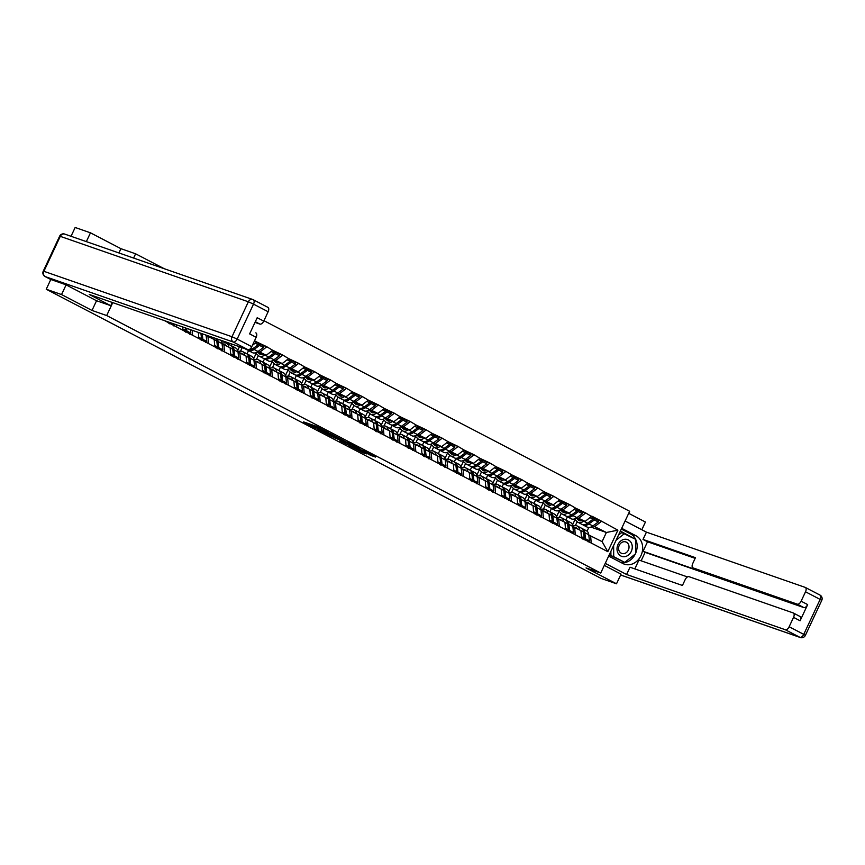 <?xml version="1.0" encoding="UTF-8"?>
<svg xmlns="http://www.w3.org/2000/svg" width="865" height="865" viewBox="0 0 865 865"><rect width="100%" height="100%" fill="white"/><g stroke="black" fill="none" stroke-linecap="round" stroke-linejoin="round"><path stroke-width="1.3" d="M328.743 432.77L316.168 426.25L303.604 421.904L315.974 428.326L312.687 426.348L314.395 426.856L328.743 432.77M370.058 455.055L375.421 457.066L363.051 450.568L348.8 445.464L362.857 452.719L366.728 453.898L351.958 446.848L360.662 449.8L370.058 455.055L370.371 454.385M66.086 284.877L61.545 294.565L92.004 310.438L106.687 315.552L600.732 573.03L586.048 567.916L616.507 583.788L601.197 578.469L46.234 289.234L50.797 279.503M61.545 294.565L46.234 289.234M344.011 440.761L330.171 433.549L317.596 429.202L331.652 436.468L344.054 440.674M347.46 442.437L359.818 448.935L347.254 444.588L339.967 440.858L345.405 442.696L341.513 440.62L333.057 437.279L347.46 442.437M263.944 320.688L629.655 511.28L600.732 573.03M164.22 268.712L135.61 253.802L133.61 258.062M106.687 315.552L112.742 302.631M596.418 519.411L601.445 521.163L591.736 516.102L585.173 521.422L576.004 518.243M601.445 521.163L617.88 530.18L607.814 551.675L164.501 320.634M254.515 340.81L256.743 341.978L252.396 345.351M261.598 344.919L266.625 346.66L256.743 341.978M266.625 346.66L272.691 350.282L266.301 355.245L257.132 352.055M277.546 353.223L282.574 354.974L272.691 350.282M282.574 354.974L288.629 358.597L282.239 363.549L273.081 360.359M293.484 361.538L298.512 363.278L288.629 358.597M298.512 363.278L304.577 366.901L298.187 371.864L289.018 368.674M309.432 369.842L314.46 371.593L304.577 366.901M314.46 371.593L320.515 375.215L314.136 380.168L304.967 376.978M325.37 378.146L330.398 379.897L320.515 375.215M330.398 379.897L336.463 383.519L330.073 388.482L320.904 385.293M341.318 386.46L346.346 388.212L336.463 383.519M346.346 388.212L352.401 391.834L346.022 396.786L336.853 393.597M357.256 394.764L362.294 396.516L352.401 391.834M362.294 396.516L368.349 400.138L361.959 405.101L352.801 401.911M373.204 403.079L378.232 404.831L368.349 400.138M378.232 404.831L384.298 408.453L377.908 413.405L368.739 410.215M389.142 411.383L394.18 413.135L384.298 408.453M394.18 413.135L400.236 416.757L393.845 421.72L384.687 418.53M405.09 419.698L410.118 421.45L400.236 416.757M410.118 421.45L416.184 425.061L409.794 430.024L400.625 426.834M421.039 428.002L426.067 429.754L416.184 425.061M426.067 429.754L432.122 433.376L425.731 438.339L416.573 435.149M436.976 436.317L442.004 438.068L432.122 433.376M442.004 438.068L448.07 441.68L441.68 446.643L432.511 443.453M452.925 444.621L457.953 446.372L448.07 441.68M457.953 446.372L464.008 449.995L457.617 454.958L448.459 451.768M468.862 452.936L473.89 454.687L464.008 449.995M473.89 454.687L479.956 458.299L473.566 463.262L464.397 460.072M484.811 461.24L489.839 462.991L479.956 458.299M489.839 462.991L495.894 466.613L489.514 471.576L480.345 468.387M500.749 469.554L505.776 471.306L495.894 466.613M505.776 471.306L511.842 474.917L505.452 479.88L496.283 476.691M516.697 477.858L521.725 479.61L511.842 474.917M521.725 479.61L527.791 483.232L521.4 488.195L512.231 485.006M532.635 486.173L537.673 487.925L527.791 483.232M537.673 487.925L543.728 491.536L537.338 496.499L528.18 493.31M548.583 494.477L553.611 496.229L543.728 491.536M553.611 496.229L559.677 499.851L553.286 504.803L544.117 501.624M564.531 502.792L569.559 504.544L559.677 499.851M569.559 504.544L575.614 508.155L569.224 513.118L560.066 509.928M580.469 511.096L585.497 512.848L575.614 508.155M585.497 512.848L591.563 516.47M572.835 526.688L580.891 530.569L581.496 537.954M585.173 521.422L577.063 517.529M565.861 520.125L567.418 516.794M559.396 517.367L561.255 513.399M574.652 527.315L575.257 534.711M585.324 513.215L578.934 518.178M556.887 518.373L564.942 522.255L565.548 529.65M569.224 513.118L561.126 509.215M549.913 511.81L551.47 508.479M543.458 509.053L545.307 505.084M558.714 519.011L559.32 526.396M569.386 504.911L562.996 509.863M540.949 510.069L549.005 513.951L549.61 521.336M553.286 504.803L545.177 500.911M533.975 503.506L535.532 500.175M527.509 500.749L529.369 496.78M542.766 510.696L543.371 518.092M553.438 496.596L547.048 501.559M525.001 501.754L533.056 505.636L533.662 513.032M537.338 496.499L529.239 492.596M518.027 495.191L519.584 491.861M511.561 492.434L513.421 488.466M526.828 502.392L527.434 509.777M537.5 488.293L531.11 493.245M509.063 493.45L517.119 497.332L517.724 504.717M521.4 488.195L513.291 484.292M502.089 486.887L503.646 483.557M495.623 484.13L497.483 480.161M510.88 494.077L511.485 501.473M521.552 479.978L515.162 484.941M493.115 485.135L501.17 489.017L501.776 496.413M505.452 479.88L497.353 475.977M486.141 478.572L487.698 475.253M479.675 475.815L481.535 471.847M494.942 485.773L495.537 493.158M505.603 471.674L499.224 476.637M477.166 476.831L485.233 480.713L485.827 488.098M489.514 471.576L481.405 467.673M470.203 470.268L471.76 466.938M463.737 467.511L465.597 463.543M478.994 477.458L479.599 484.854M489.666 463.359L483.276 468.322M461.229 468.516L469.284 472.398L469.89 479.794M473.566 463.262L465.467 459.358M454.255 461.953L455.812 458.634M447.789 459.196L449.649 455.228M463.056 469.154L463.651 476.539M473.717 455.055L467.327 460.018M445.28 460.212L453.346 464.094L453.941 471.479M457.617 454.958L449.519 451.054M438.317 453.649L439.874 450.319M431.851 450.892L433.711 446.924M447.108 460.84L447.713 468.235M457.78 446.74L451.389 451.703M429.343 451.898L437.398 455.779L438.004 463.175M441.68 446.643L433.57 442.739M422.369 445.334L423.926 442.015M415.903 442.577L417.763 438.609M431.159 452.536L431.765 459.921M441.831 438.436L435.441 443.399M413.394 443.594L421.45 447.475L422.055 454.86M425.731 438.339L417.633 434.435M406.42 437.03L407.988 433.7M399.965 434.273L401.814 430.305M415.222 444.221L415.827 451.617M425.894 430.121L419.503 435.084M397.457 435.279L405.512 439.161L406.118 446.556M409.794 430.024L401.684 426.121M390.483 428.716L392.04 425.396M384.017 425.958L385.877 421.99M399.273 435.917L399.879 443.302M409.945 421.817L403.555 426.78M381.508 426.975L389.564 430.857L390.169 438.241M393.845 421.72L385.747 417.817M374.534 420.412L376.091 417.081M368.068 417.654L369.928 413.686M383.336 427.602L383.941 434.998M394.007 413.513L387.617 418.465M365.571 418.66L373.626 422.542L374.231 429.937M377.908 413.405L369.798 409.502M358.597 412.097L360.154 408.777M352.131 409.34L353.99 405.371M367.387 419.298L367.993 426.683M378.059 405.198L371.669 410.161M349.622 410.356L357.678 414.238L358.283 421.623M361.959 405.101L353.861 401.198M342.648 403.793L344.205 400.463M336.182 401.036L338.042 397.067M351.45 410.983L352.044 418.379M362.111 396.894L355.731 401.847M333.685 402.041L341.74 405.923L342.345 413.319M346.022 396.786L337.912 392.894M326.711 395.478L328.268 392.159M320.245 392.721L322.104 388.753M335.501 402.679L336.107 410.064M346.173 388.58L339.783 393.543M317.736 393.737L325.791 397.619L326.397 405.015M330.073 388.482L321.975 384.579M310.762 387.174L312.319 383.844M304.296 384.417L306.156 380.449M319.563 394.364L320.158 401.76M330.225 380.276L323.834 385.228M301.788 385.422L309.854 389.304L310.449 396.7M314.136 380.168L306.026 376.275M294.824 378.859L296.381 375.54M288.359 376.102L290.218 372.134M303.615 386.06L304.221 393.456M314.287 371.961L307.897 376.924M285.85 377.118L293.905 381L294.511 388.396M298.187 371.864L290.089 367.96M278.876 370.555L280.433 367.225M272.41 367.798L274.27 363.83M287.667 377.746L288.272 385.141M298.339 363.657L291.948 368.609M269.902 368.804L277.957 372.685L278.562 380.081M282.239 363.549L274.14 359.656M262.928 362.24L264.495 358.921M256.473 359.483L258.321 355.515M271.729 369.442L272.334 376.837M282.401 355.342L276.011 360.305M253.964 360.5L262.019 364.381L262.625 371.777M266.301 355.245L258.192 351.341M246.99 353.936L248.547 350.606M240.524 351.179L242.178 347.654M255.781 361.127L256.386 368.522M266.452 347.038L260.062 351.99M238.016 352.185L246.071 356.066L246.676 363.462M231.042 345.622L231.788 344.043M224.576 342.864L225.116 341.729M239.843 352.823L240.448 360.218M222.078 343.881L230.133 347.762L230.739 355.158M223.894 344.519L224.5 351.904M206.13 335.566L214.185 339.458L214.79 346.843M207.957 336.204L208.562 343.6M198.345 332.409L198.853 338.539M192.203 330.279L192.614 335.285M182.634 326.948L182.904 330.225M176.492 324.808L176.665 326.981M118.927 252.948L120.927 248.688L90.468 232.815L86.349 241.616M90.468 232.815L75.158 227.484L71.038 236.286M616.507 583.788L621.048 574.101M641.819 529.737L645.431 522.038L628.704 513.323M120.927 248.688L135.61 253.802M588.773 534.992L602.094 541.62L606.376 532.483L593.012 525.833M590.871 527.077L606.376 532.483L617.88 530.18M587.065 531.175L588.784 527.499M575.344 525.671L577.193 521.703M590.6 535.63L591.206 543.015M602.094 541.62L607.814 551.675M601.272 521.53L594.882 526.482M258.181 343.729L259.143 344.054M274.129 352.033L275.081 352.369M290.067 360.348L291.029 360.673M306.015 368.652L306.967 368.987M321.953 376.967L322.915 377.291M337.901 385.271L338.864 385.606M353.839 393.586L354.801 393.91M369.788 401.89L370.75 402.225M385.736 410.194L386.687 410.529M401.674 418.509L402.636 418.844M417.622 426.813L418.574 427.148M433.56 435.127L434.522 435.463M449.508 443.431L450.46 443.767M465.446 451.746L466.408 452.081M481.394 460.05L482.356 460.385M497.332 468.365L498.294 468.7M513.28 476.669L514.243 477.004M529.218 484.984L530.18 485.319M545.166 493.288L546.129 493.623M561.115 501.603L562.066 501.938M577.052 509.907L578.015 510.242M593.001 518.221L593.952 518.557M92.004 310.438L96.545 300.728M311.995 424.802L313.13 425.396M335.198 436.263L336.409 436.684M331.998 434.554L319.823 430.208L334.463 436.22L332.063 434.414M352.001 444.815L351.017 444.469M350.39 444.459L341.945 440.62L350.39 444.459M168.383 323.121L169.356 322.321M174.86 324.234L173.649 325.867M169.464 322.364L169.626 323.769M171.703 323.142L174.925 324.818M169.713 323.813L170.881 322.85M184.332 331.436L185.607 330.387L182.796 328.927M185.315 327.878L185.607 330.387M190.462 329.673L190.862 333.133L189.597 334.171M185.391 330.56L185.575 332.074M185.661 332.128L186.937 331.079L190.862 333.133M186.613 328.332L186.937 331.079M200.269 339.74L201.545 338.691L198.745 337.231M200.918 333.306L201.545 338.691M206.075 335.101A11.213 6.023 117.5 0 1 206.097 335.296L206.811 341.437L205.535 342.486M201.34 338.864L201.513 340.388M201.599 340.432L202.875 339.383L206.811 341.437M202.226 333.76L202.875 339.383M208.389 336.431A9.158 4.92 117.5 0 1 209.341 336.593A9.158 4.92 117.5 0 1 209.698 336.745A9.158 4.92 117.5 0 1 210.703 337.642M216.218 348.044L217.493 347.006L214.682 345.546M216.131 338.593A11.213 6.023 117.5 0 1 216.78 340.853L217.493 347.006M212.531 337.35A11.213 6.023 117.5 0 1 212.833 338.745M220.391 340.086A11.213 6.023 117.5 0 1 222.046 343.6L222.759 349.752L221.483 350.79M217.277 347.179L217.461 348.692M217.547 348.746L218.823 347.698L222.759 349.752M217.299 339.004A11.213 6.023 117.5 0 1 218.11 341.545L218.823 347.698M618.053 553.189A8.888 7.471 109.2 0 0 628.509 554.984A8.888 7.471 109.2 0 0 631.212 542.744A8.888 7.471 109.2 0 0 620.767 540.96A8.888 7.471 109.2 0 0 618.053 553.189M619.308 551.254A6.087 5.114 109.2 0 0 621.805 553.427A6.087 5.114 109.2 0 0 627.752 551.102A6.087 5.114 109.2 0 0 628.314 544.107A6.087 5.114 109.2 0 0 625.806 541.933A6.087 5.114 109.2 0 0 619.859 544.269A6.087 5.114 109.2 0 0 619.308 551.254M618.464 535.165L621.73 532.57L635.559 539.295L635.667 553.719L624.746 562.391L610.917 555.665L610.885 551.362M624.746 562.391L613.707 556.638L613.631 545.501M610.917 555.665L613.707 556.638M616.085 540.247L624.53 533.543M112.277 302.469L110.774 305.68L89.214 294.435L247.931 349.665L233.323 342.043L45.229 276.605L50.743 279.482L65.783 284.715L96.437 300.696L110.774 305.68M255.013 322.396L259.911 324.094L255.326 321.715M253.467 299.841L267.772 307.302A4.098 2.206 117.5 0 1 267.934 307.367A4.098 2.206 117.5 0 1 268.139 311.735L263.738 321.12A4.098 2.206 117.5 0 1 259.911 324.094M255.964 332.939L255.802 332.863A4.098 2.206 117.5 0 1 255.964 332.939A4.098 2.206 117.5 0 1 256.159 337.296L251.769 346.692A4.098 2.206 117.5 0 1 247.931 349.665M263.738 321.12L257.197 317.714L249.617 333.89L256.159 337.296M621.676 528.31L635.97 535.759A15.375 12.921 109.2 0 1 641.333 554.779A15.375 12.921 109.2 0 1 624.411 564.175A15.375 12.921 109.2 0 1 622.951 563.548L608.668 556.098M605.251 563.385L626.595 574.501L630.001 567.213L682.442 585.464L685.166 579.658A4.098 2.206 -62.5 0 1 688.994 576.685L793.183 612.928A4.098 2.206 -62.5 0 1 793.346 613.004L799.887 616.41A4.098 2.206 117.5 0 1 800.082 620.778L807.661 604.592A4.098 2.206 117.5 0 1 803.834 607.576L645.106 552.346L641.138 560.812M687.48 576.933L638.954 560.055L634.813 568.889M645.106 552.346L643.063 551.286L647.517 541.771L643.019 539.425L646.436 532.148L805.153 587.367A4.098 2.206 -62.5 0 1 805.315 587.432A4.098 2.206 -62.5 0 1 805.52 591.801L801.12 601.186L807.661 604.592M625.092 521.022L646.436 532.148M626.595 574.501L785.312 629.731A4.098 2.206 -62.5 0 0 789.15 626.747L793.54 617.361A4.098 2.206 -62.5 0 0 793.346 613.004M803.834 607.576L797.292 604.159L693.103 567.916A4.098 2.206 -62.5 0 1 692.941 567.851A4.098 2.206 -62.5 0 1 692.746 563.483L695.46 557.676L643.019 539.425M797.292 604.159A4.098 2.206 -62.5 0 0 801.12 601.186M621.027 574.144L604.311 565.375M693.103 567.916L697.601 570.262L643.063 551.286M793.486 613.09L799.725 616.334A4.098 2.206 117.5 0 1 799.887 616.41M695.146 558.347L647.517 541.771M621.319 529.077L630.444 533.835L635.97 535.759M621.557 562.812A15.375 12.921 109.2 0 0 635.288 554.022M635.667 553.2A15.375 12.921 109.2 0 0 630.444 533.835M609.23 554.887L624.454 562.293M635.213 539.122L620.4 531.056M624.389 533.5L620.259 531.348M633.256 538.095L635.213 538.776M231.15 345.708A11.213 6.023 117.5 0 1 231.42 345.795A11.213 6.023 117.5 0 1 231.852 345.978A11.213 6.023 117.5 0 1 234.047 349.86L234.761 356.002L238.697 358.056L237.983 351.914A11.213 6.023 117.5 0 0 235.788 348.033A11.213 6.023 117.5 0 0 235.356 347.838M221.959 343.037L224.673 342.864A11.213 6.023 117.5 0 1 226.154 343.048A11.213 6.023 117.5 0 1 226.587 343.232A11.213 6.023 117.5 0 1 228.782 347.06M224.338 344.746A9.158 4.92 117.5 0 1 225.289 344.897A9.158 4.92 117.5 0 1 225.646 345.049A9.158 4.92 117.5 0 1 226.652 345.946M232.166 356.358L233.431 355.31L230.631 353.85M230.09 345.103A11.213 6.023 117.5 0 1 230.523 345.286A11.213 6.023 117.5 0 1 232.717 349.168L233.431 355.31M221.743 342.172L222.392 340.778M237.421 359.105L238.697 358.056M233.226 355.483L233.399 357.007M233.485 357.05L234.761 356.002M247.087 354.023A11.213 6.023 117.5 0 1 247.358 354.099A11.213 6.023 117.5 0 1 247.801 354.282A11.213 6.023 117.5 0 1 249.996 358.164L250.709 364.316L254.645 366.371L253.932 360.218A11.213 6.023 117.5 0 0 251.726 356.337A11.213 6.023 117.5 0 0 251.293 356.153M237.897 351.352L240.611 351.168A11.213 6.023 117.5 0 1 242.092 351.352A11.213 6.023 117.5 0 1 242.535 351.547A11.213 6.023 117.5 0 1 244.719 355.364M240.275 353.05A9.158 4.92 117.5 0 1 241.227 353.212A9.158 4.92 117.5 0 1 241.584 353.363A9.158 4.92 117.5 0 1 242.589 354.261M251.088 347.849L252.764 348.725A11.213 6.023 117.5 0 1 247.152 349.882L244.319 348.4M252.764 348.725L258.235 344.724L255.218 343.156M256.429 342.216L258.148 343.113L258.235 344.724M248.104 364.662L249.38 363.624L246.568 362.165M246.028 353.407A11.213 6.023 117.5 0 1 246.471 353.59A11.213 6.023 117.5 0 1 248.666 357.472L249.38 363.624M237.68 350.487L239.454 346.714M253.888 347.903A9.158 4.92 117.5 0 0 254.018 347.806L259.478 343.805L263.414 345.859L263.49 347.471L258.029 351.46A11.213 6.023 -62.5 0 1 252.418 352.628L248.482 350.574A11.213 6.023 117.5 0 1 247.866 350.152M253.369 367.409L254.645 366.371M249.163 363.797L249.347 365.311M249.434 365.354L250.709 364.316M259.478 343.805L259.565 345.416L254.094 349.417A11.213 6.023 117.5 0 1 248.482 350.574M259.565 345.416L263.49 347.471M263.036 362.327A11.213 6.023 117.5 0 1 263.306 362.413A11.213 6.023 117.5 0 1 263.738 362.597A11.213 6.023 117.5 0 1 265.933 366.479L266.647 372.62L270.583 374.675L269.869 368.533A11.213 6.023 117.5 0 0 267.674 364.652A11.213 6.023 117.5 0 0 267.242 364.457M253.845 359.656L256.559 359.483A11.213 6.023 117.5 0 1 258.04 359.667A11.213 6.023 117.5 0 1 258.473 359.851A11.213 6.023 117.5 0 1 260.668 363.678M256.224 361.365A9.158 4.92 117.5 0 1 257.175 361.516A9.158 4.92 117.5 0 1 257.532 361.667A9.158 4.92 117.5 0 1 258.538 362.565M260.711 353.298L262.041 354.585M261.673 353.634L262.549 354.477M257.878 352.315L259.478 353.861A9.158 4.92 -62.5 0 0 260.116 354.326A9.158 4.92 -62.5 0 0 263.306 354.196M255.499 352.779L258.386 355.58A11.213 6.023 -62.5 0 0 259.165 356.142A11.213 6.023 -62.5 0 0 264.776 354.974L265.025 354.801M264.776 354.974L268.712 357.029A11.213 6.023 117.5 0 1 263.101 358.196L259.165 356.142M268.712 357.029L274.173 353.028L271.167 351.46M272.367 350.53L274.097 351.428L274.173 353.028M264.052 372.977L265.317 371.928L262.517 370.469M261.976 361.721A11.213 6.023 117.5 0 1 262.409 361.905A11.213 6.023 117.5 0 1 264.614 365.787L265.317 371.928M253.629 358.791L256.148 353.407M269.826 356.218A9.158 4.92 117.5 0 0 269.956 356.121L275.427 352.12L279.363 354.174L279.438 355.775L273.978 359.775A11.213 6.023 -62.5 0 1 268.366 360.932L264.43 358.889A11.213 6.023 117.5 0 1 263.803 358.467M269.307 375.724L270.583 374.675M265.112 372.101L265.285 373.626M265.382 373.669L266.647 372.62M275.427 352.12L275.502 353.72L270.042 357.721A11.213 6.023 117.5 0 1 264.43 358.889M275.502 353.72L279.438 355.775M278.973 370.642A11.213 6.023 117.5 0 1 279.244 370.717A11.213 6.023 117.5 0 1 279.687 370.901A11.213 6.023 117.5 0 1 281.882 374.783L282.596 380.935L286.531 382.979L285.818 376.837A11.213 6.023 117.5 0 0 283.623 372.956A11.213 6.023 117.5 0 0 283.179 372.772M269.793 367.971L272.497 367.787A11.213 6.023 117.5 0 1 273.989 367.971A11.213 6.023 117.5 0 1 274.421 368.166A11.213 6.023 117.5 0 1 276.616 371.982M272.161 369.669A9.158 4.92 117.5 0 1 273.113 369.831A9.158 4.92 117.5 0 1 273.47 369.982A9.158 4.92 117.5 0 1 274.475 370.869M276.659 361.613L277.989 362.9M277.622 361.938L278.487 362.781M273.816 360.618L275.416 362.175A9.158 4.92 -62.5 0 0 276.054 362.63A9.158 4.92 -62.5 0 0 279.244 362.511M271.448 361.094L274.324 363.884A11.213 6.023 -62.5 0 0 275.113 364.457A11.213 6.023 -62.5 0 0 280.725 363.289L280.963 363.105M280.725 363.289L284.65 365.344A11.213 6.023 117.5 0 1 279.049 366.5L275.113 364.457M284.65 365.344L290.121 361.343L287.115 359.775M288.315 358.834L290.035 359.732L290.121 361.343M279.99 381.281L281.266 380.243L278.454 378.784M277.914 370.025A11.213 6.023 117.5 0 1 278.357 370.209A11.213 6.023 117.5 0 1 280.552 374.091L281.266 380.243M269.566 367.106L272.097 361.721M285.774 364.522A9.158 4.92 117.5 0 0 285.904 364.425L291.364 360.424L295.3 362.478L295.387 364.089L289.916 368.079A11.213 6.023 -62.5 0 1 284.304 369.247L280.368 367.193A11.213 6.023 117.5 0 1 279.752 366.771M285.255 384.028L286.531 382.979M281.06 380.416L281.233 381.93M281.32 381.973L282.596 380.935M291.364 360.424L291.451 362.035L285.98 366.036A11.213 6.023 117.5 0 1 280.368 367.193M291.451 362.035L295.387 364.089M294.922 378.946A11.213 6.023 117.5 0 1 295.192 379.032A11.213 6.023 117.5 0 1 295.625 379.216A11.213 6.023 117.5 0 1 297.83 383.098L298.533 389.239L302.469 391.294L301.755 385.152A11.213 6.023 117.5 0 0 299.56 381.27A11.213 6.023 117.5 0 0 299.128 381.076M285.731 376.275L288.445 376.102A11.213 6.023 117.5 0 1 289.926 376.286A11.213 6.023 117.5 0 1 290.359 376.47A11.213 6.023 117.5 0 1 292.554 380.297M288.11 377.973A9.158 4.92 117.5 0 1 289.061 378.135A9.158 4.92 117.5 0 1 289.418 378.286A9.158 4.92 117.5 0 1 290.424 379.184M292.608 369.917L293.927 371.204M293.559 370.252L294.435 371.096M289.764 368.933L291.364 370.479A9.158 4.92 -62.5 0 0 292.002 370.944A9.158 4.92 -62.5 0 0 295.192 370.815M287.385 369.398L290.272 372.199A11.213 6.023 -62.5 0 0 291.051 372.761A11.213 6.023 -62.5 0 0 296.663 371.593L296.911 371.42M296.663 371.593L300.598 373.648A11.213 6.023 117.5 0 1 294.987 374.815L291.051 372.761M300.598 373.648L306.059 369.647L303.053 368.079M304.264 367.149L305.983 368.047L306.059 369.647M295.938 389.596L297.203 388.547L294.403 387.088M293.862 378.34A11.213 6.023 117.5 0 1 294.295 378.524A11.213 6.023 117.5 0 1 296.5 382.406L297.203 388.547M285.515 375.41L288.034 370.025M301.712 372.826A9.158 4.92 117.5 0 0 301.853 372.739L307.313 368.739L311.249 370.793L311.324 372.393L305.864 376.394A11.213 6.023 -62.5 0 1 300.252 377.551L296.317 375.507A11.213 6.023 117.5 0 1 295.689 375.086M301.204 392.342L302.469 391.294M296.998 388.72L297.171 390.245M297.268 390.288L298.533 389.239M307.313 368.739L307.389 370.339L301.928 374.34A11.213 6.023 117.5 0 1 296.317 375.507M307.389 370.339L311.324 372.393M310.87 387.261A11.213 6.023 117.5 0 1 311.13 387.336A11.213 6.023 117.5 0 1 311.573 387.52A11.213 6.023 117.5 0 1 313.768 391.402L314.482 397.554L318.417 399.598L317.704 393.456A11.213 6.023 117.5 0 0 315.509 389.574A11.213 6.023 117.5 0 0 315.065 389.391M301.68 384.59L304.383 384.406A11.213 6.023 117.5 0 1 305.875 384.59A11.213 6.023 117.5 0 1 306.307 384.784A11.213 6.023 117.5 0 1 308.502 388.601M304.048 386.287A9.158 4.92 117.5 0 1 304.999 386.45A9.158 4.92 117.5 0 1 305.356 386.601A9.158 4.92 117.5 0 1 306.361 387.488M308.546 378.232L309.875 379.519M309.508 378.556L310.373 379.4M305.713 377.237L307.302 378.794A9.158 4.92 -62.5 0 0 307.94 379.248A9.158 4.92 -62.5 0 0 311.13 379.13M303.334 377.713L306.221 380.503A11.213 6.023 -62.5 0 0 306.999 381.076A11.213 6.023 -62.5 0 0 312.611 379.908L312.849 379.724M312.611 379.908L316.547 381.962A11.213 6.023 117.5 0 1 310.935 383.119L306.999 381.076M316.547 381.962L322.007 377.962L319.001 376.394M320.201 375.453L321.931 376.351L322.007 377.962M311.876 397.9L313.152 396.862L310.351 395.402M309.811 386.644A11.213 6.023 117.5 0 1 310.243 386.828A11.213 6.023 117.5 0 1 312.438 390.71L313.152 396.862M301.463 383.725L303.983 378.34M317.66 381.141A9.158 4.92 117.5 0 0 317.79 381.043L323.25 377.043L327.186 379.097L327.273 380.708L321.802 384.698A11.213 6.023 -62.5 0 1 316.19 385.866L312.265 383.811A11.213 6.023 117.5 0 1 311.638 383.39M317.141 400.646L318.417 399.598M312.946 397.035L313.119 398.549M313.206 398.592L314.482 397.554M323.25 377.043L323.337 378.654L317.866 382.654A11.213 6.023 117.5 0 1 312.265 383.811M323.337 378.654L327.273 380.708M326.808 395.565A11.213 6.023 117.5 0 1 327.078 395.651A11.213 6.023 117.5 0 1 327.511 395.835A11.213 6.023 117.5 0 1 329.716 399.716L330.419 405.858L334.355 407.912L333.652 401.771A11.213 6.023 117.5 0 0 331.446 397.889A11.213 6.023 117.5 0 0 331.014 397.695M317.617 392.894L320.331 392.721A11.213 6.023 117.5 0 1 321.812 392.905A11.213 6.023 117.5 0 1 322.245 393.088A11.213 6.023 117.5 0 1 324.44 396.916M319.996 394.591A9.158 4.92 117.5 0 1 320.947 394.754A9.158 4.92 117.5 0 1 321.304 394.905A9.158 4.92 117.5 0 1 322.31 395.802M324.494 386.536L325.824 387.823M325.445 386.871L326.321 387.715M321.65 385.552L323.25 387.098A9.158 4.92 -62.5 0 0 323.888 387.563A9.158 4.92 -62.5 0 0 327.078 387.433M319.282 386.017L322.158 388.818A11.213 6.023 -62.5 0 0 322.937 389.38A11.213 6.023 -62.5 0 0 328.549 388.212L328.797 388.039M328.549 388.212L332.484 390.266A11.213 6.023 117.5 0 1 326.873 391.434L322.937 389.38M332.484 390.266L337.945 386.266L334.939 384.698M336.15 383.768L337.869 384.666L337.945 386.266M327.824 406.215L329.1 405.166L326.289 403.706M325.748 394.948A11.213 6.023 117.5 0 1 326.181 395.143A11.213 6.023 117.5 0 1 328.386 399.025L329.1 405.166M317.401 392.029L319.92 386.644M333.598 389.445A9.158 4.92 117.5 0 0 333.739 389.358L339.199 385.358L343.135 387.412L343.21 389.012L337.75 393.013A11.213 6.023 -62.5 0 1 332.138 394.17L328.203 392.126A11.213 6.023 117.5 0 1 327.575 391.704M333.09 408.961L334.355 407.912M328.884 405.339L329.057 406.864M329.154 406.907L330.419 405.858M339.199 385.358L339.275 386.958L333.814 390.958A11.213 6.023 117.5 0 1 328.203 392.126M339.275 386.958L343.21 389.012M342.756 403.879A11.213 6.023 117.5 0 1 343.027 403.955A11.213 6.023 117.5 0 1 343.459 404.139A11.213 6.023 117.5 0 1 345.654 408.021L346.368 414.173L350.303 416.216L349.59 410.075A11.213 6.023 117.5 0 0 347.395 406.193A11.213 6.023 117.5 0 0 346.952 406.009M333.566 401.209L336.28 401.025A11.213 6.023 117.5 0 1 337.761 401.209A11.213 6.023 117.5 0 1 338.193 401.403A11.213 6.023 117.5 0 1 340.388 405.22M335.934 402.906A9.158 4.92 117.5 0 1 336.885 403.068A9.158 4.92 117.5 0 1 337.242 403.22A9.158 4.92 117.5 0 1 338.247 404.106M340.432 394.84L341.762 396.138M341.394 395.175L342.259 396.019M337.599 393.856L339.199 395.413A9.158 4.92 -62.5 0 0 339.826 395.867A9.158 4.92 -62.5 0 0 343.016 395.748M335.22 394.332L338.107 397.121A11.213 6.023 -62.5 0 0 338.885 397.695A11.213 6.023 -62.5 0 0 344.497 396.527L344.746 396.343M344.497 396.527L348.433 398.57A11.213 6.023 117.5 0 1 342.821 399.738L338.885 397.695M348.433 398.57L353.893 394.581L350.887 393.013M352.087 392.072L353.817 392.97L353.893 394.581M343.762 414.519L345.038 413.481L342.237 412.01M341.697 403.263A11.213 6.023 117.5 0 1 342.129 403.447A11.213 6.023 117.5 0 1 344.324 407.329L345.038 413.481M333.349 400.344L335.869 394.959M349.546 397.759A9.158 4.92 117.5 0 0 349.676 397.662L355.147 393.661L359.072 395.716L359.159 397.316L353.688 401.317A11.213 6.023 -62.5 0 1 348.087 402.485L344.151 400.43A11.213 6.023 117.5 0 1 343.524 400.008M349.028 417.265L350.303 416.216M344.832 413.654L345.005 415.168M345.092 415.211L346.368 414.173M355.147 393.661L355.223 395.273L349.763 399.273A11.213 6.023 117.5 0 1 344.151 400.43M355.223 395.273L359.159 397.316M358.694 412.183A11.213 6.023 117.5 0 1 358.964 412.259A11.213 6.023 117.5 0 1 359.397 412.454A11.213 6.023 117.5 0 1 361.602 416.335L362.316 422.477L366.241 424.531L365.538 418.39A11.213 6.023 117.5 0 0 363.332 414.508A11.213 6.023 117.5 0 0 362.9 414.313M349.503 409.513L352.217 409.34A11.213 6.023 117.5 0 1 353.699 409.523A11.213 6.023 117.5 0 1 354.142 409.707A11.213 6.023 117.5 0 1 356.326 413.535M351.882 411.21A9.158 4.92 117.5 0 1 352.834 411.372A9.158 4.92 117.5 0 1 353.19 411.524A9.158 4.92 117.5 0 1 354.196 412.421M356.38 403.155L357.71 404.442M357.332 403.49L358.207 404.333M353.536 402.171L355.137 403.717A9.158 4.92 -62.5 0 0 355.775 404.182A9.158 4.92 -62.5 0 0 358.964 404.052M351.168 402.636L354.045 405.436A11.213 6.023 -62.5 0 0 354.823 405.999A11.213 6.023 -62.5 0 0 360.435 404.831L360.683 404.658M360.435 404.831L364.37 406.885A11.213 6.023 117.5 0 1 358.759 408.053L354.823 405.999M364.37 406.885L369.831 402.885L366.825 401.317M368.036 400.387L369.755 401.284L369.831 402.885M359.71 422.834L360.986 421.785L358.175 420.325M357.634 411.567A11.213 6.023 117.5 0 1 358.078 411.762A11.213 6.023 117.5 0 1 360.272 415.643L360.986 421.785M349.287 408.648L351.817 403.263M365.484 406.063A9.158 4.92 117.5 0 0 365.625 405.977L371.085 401.976L375.021 404.031L375.096 405.631L369.636 409.632A11.213 6.023 -62.5 0 1 364.024 410.789L360.089 408.745A11.213 6.023 117.5 0 1 359.462 408.323M364.976 425.58L366.241 424.531M360.77 421.958L360.954 423.482M361.04 423.526L362.316 422.477M371.085 401.976L371.161 403.577L365.7 407.577A11.213 6.023 117.5 0 1 360.089 408.745M371.161 403.577L375.096 405.631M374.642 420.487A11.213 6.023 117.5 0 1 374.913 420.574A11.213 6.023 117.5 0 1 375.345 420.758A11.213 6.023 117.5 0 1 377.54 424.639L378.254 430.792L382.189 432.835L381.476 426.694A11.213 6.023 117.5 0 0 379.281 422.812A11.213 6.023 117.5 0 0 378.848 422.628M365.452 417.827L368.166 417.644A11.213 6.023 117.5 0 1 369.647 417.827A11.213 6.023 117.5 0 1 370.079 418.022A11.213 6.023 117.5 0 1 372.274 421.839M367.83 419.525A9.158 4.92 117.5 0 1 368.782 419.687A9.158 4.92 117.5 0 1 369.139 419.839A9.158 4.92 117.5 0 1 370.134 420.725M372.318 411.459L373.648 412.756M373.28 411.794L374.145 412.637M369.485 410.475L371.085 412.032A9.158 4.92 -62.5 0 0 371.723 412.486A9.158 4.92 -62.5 0 0 374.902 412.367M367.106 410.951L369.993 413.74A11.213 6.023 -62.5 0 0 370.771 414.303A11.213 6.023 -62.5 0 0 376.383 413.146L376.632 412.962M376.383 413.146L380.319 415.189A11.213 6.023 117.5 0 1 374.707 416.357L370.771 414.303M380.319 415.189L385.779 411.199L382.773 409.632M383.974 408.691L385.704 409.588L385.779 411.199M375.659 431.138L376.924 430.1L374.123 428.629M373.583 419.882A11.213 6.023 117.5 0 1 374.015 420.066A11.213 6.023 117.5 0 1 376.21 423.947L376.924 430.1M365.235 416.962L367.755 411.578M381.433 414.378A9.158 4.92 117.5 0 0 381.562 414.281L387.033 410.28L390.969 412.335L391.045 413.935L385.585 417.936A11.213 6.023 -62.5 0 1 379.973 419.103L376.037 417.049A11.213 6.023 117.5 0 1 375.41 416.627M380.914 433.884L382.189 432.835M376.718 430.273L376.891 431.786M376.978 431.83L378.254 430.792M387.033 410.28L387.109 411.891L381.649 415.881A11.213 6.023 117.5 0 1 376.037 417.049M387.109 411.891L391.045 413.935M390.58 428.802A11.213 6.023 117.5 0 1 390.85 428.878A11.213 6.023 117.5 0 1 391.283 429.072A11.213 6.023 117.5 0 1 393.489 432.954L394.202 439.096L398.138 441.15L397.424 434.998A11.213 6.023 117.5 0 0 395.219 431.127A11.213 6.023 117.5 0 0 394.786 430.932M381.389 426.131L384.103 425.958A11.213 6.023 117.5 0 1 385.585 426.142A11.213 6.023 117.5 0 1 386.028 426.326A11.213 6.023 117.5 0 1 388.212 430.154M383.768 427.829A9.158 4.92 117.5 0 1 384.72 427.991A9.158 4.92 117.5 0 1 385.076 428.143A9.158 4.92 117.5 0 1 386.082 429.04M388.266 419.774L389.596 421.06M389.228 420.109L390.093 420.952M385.422 418.79L387.023 420.336A9.158 4.92 -62.5 0 0 387.661 420.801A9.158 4.92 -62.5 0 0 390.85 420.671M383.054 419.255L385.931 422.055A11.213 6.023 -62.5 0 0 386.72 422.617A11.213 6.023 -62.5 0 0 392.321 421.45L392.569 421.277M392.321 421.45L396.257 423.504A11.213 6.023 117.5 0 1 390.645 424.672L386.72 422.617M396.257 423.504L401.728 419.503L398.711 417.936M399.922 417.006L401.641 417.903L401.728 419.503M391.596 439.452L392.872 438.404L390.061 436.944M389.52 428.186A11.213 6.023 117.5 0 1 389.964 428.38A11.213 6.023 117.5 0 1 392.159 432.262L392.872 438.404M381.173 425.266L383.703 419.882M397.381 422.682A9.158 4.92 117.5 0 0 397.511 422.596L402.971 418.595L406.907 420.639L406.983 422.25L401.522 426.25A11.213 6.023 -62.5 0 1 395.911 427.407L391.975 425.364A11.213 6.023 117.5 0 1 391.358 424.942M396.862 442.199L398.138 441.15M392.656 438.577L392.84 440.101M392.926 440.144L394.202 439.096M402.971 418.595L403.047 420.195L397.586 424.196A11.213 6.023 117.5 0 1 391.975 425.364M403.047 420.195L406.983 422.25M406.528 437.106A11.213 6.023 117.5 0 1 406.799 437.193A11.213 6.023 117.5 0 1 407.231 437.376A11.213 6.023 117.5 0 1 409.426 441.258L410.14 447.41L414.075 449.454L413.362 443.312A11.213 6.023 117.5 0 0 411.167 439.431A11.213 6.023 117.5 0 0 410.734 439.247M397.338 434.446L400.052 434.262A11.213 6.023 117.5 0 1 401.533 434.446A11.213 6.023 117.5 0 1 401.966 434.641A11.213 6.023 117.5 0 1 404.16 438.458M399.716 436.144A9.158 4.92 117.5 0 1 400.668 436.306A9.158 4.92 117.5 0 1 401.025 436.457A9.158 4.92 117.5 0 1 402.03 437.344M404.204 428.078L405.534 429.375M405.166 428.413L406.042 429.256M401.371 427.094L402.971 428.651A9.158 4.92 -62.5 0 0 403.609 429.105A9.158 4.92 -62.5 0 0 406.799 428.986M398.992 427.57L401.879 430.359A11.213 6.023 -62.5 0 0 402.657 430.921A11.213 6.023 -62.5 0 0 408.269 429.764L408.518 429.581M408.269 429.764L412.205 431.808A11.213 6.023 117.5 0 1 406.593 432.976L402.657 430.921M412.205 431.808L417.665 427.818L414.659 426.25M415.86 425.31L417.59 426.207L417.665 427.818M407.545 447.756L408.81 446.718L406.009 445.248M405.469 436.501A11.213 6.023 117.5 0 1 405.901 436.684A11.213 6.023 117.5 0 1 408.096 440.566L408.81 446.718M397.121 433.581L399.641 428.197M413.319 430.997A9.158 4.92 117.5 0 0 413.448 430.9L418.92 426.899L422.855 428.954L422.931 430.554L417.471 434.554A11.213 6.023 -62.5 0 1 411.859 435.722L407.923 433.668A11.213 6.023 117.5 0 1 407.296 433.246M412.8 450.503L414.075 449.454M408.604 446.891L408.777 448.405M408.875 448.448L410.14 447.41M418.92 426.899L418.995 428.51L413.535 432.5A11.213 6.023 117.5 0 1 407.923 433.668M418.995 428.51L422.931 430.554M422.466 445.421A11.213 6.023 117.5 0 1 422.736 445.497A11.213 6.023 117.5 0 1 423.18 445.691A11.213 6.023 117.5 0 1 425.375 449.573L426.088 455.714L430.024 457.769L429.31 451.617A11.213 6.023 117.5 0 0 427.115 447.735A11.213 6.023 117.5 0 0 426.672 447.551M413.286 442.75L415.989 442.577A11.213 6.023 117.5 0 1 417.471 442.761A11.213 6.023 117.5 0 1 417.914 442.945A11.213 6.023 117.5 0 1 420.098 446.772M415.654 444.448A9.158 4.92 117.5 0 1 416.606 444.61A9.158 4.92 117.5 0 1 416.962 444.761A9.158 4.92 117.5 0 1 417.968 445.659M420.152 436.393L421.482 437.679M421.114 436.728L421.979 437.571M417.308 435.409L418.909 436.955A9.158 4.92 -62.5 0 0 419.547 437.42A9.158 4.92 -62.5 0 0 422.736 437.29M414.94 435.874L417.817 438.674A11.213 6.023 -62.5 0 0 418.606 439.236A11.213 6.023 -62.5 0 0 424.207 438.068L424.456 437.895M424.207 438.068L428.143 440.123A11.213 6.023 117.5 0 1 422.542 441.291L418.606 439.236M428.143 440.123L433.614 436.122L430.608 434.554M431.808 433.625L433.527 434.522L433.614 436.122M423.482 456.071L424.758 455.022L421.947 453.563M421.406 444.805A11.213 6.023 117.5 0 1 421.85 444.999A11.213 6.023 117.5 0 1 424.045 448.881L424.758 455.022M413.059 441.885L415.589 436.501M429.267 439.301A9.158 4.92 117.5 0 0 429.397 439.204L434.857 435.214L438.793 437.257L438.869 438.869L433.408 442.869A11.213 6.023 -62.5 0 1 427.797 444.026L423.861 441.983A11.213 6.023 117.5 0 1 423.245 441.55M428.748 458.807L430.024 457.769M424.553 455.195L424.726 456.72M424.812 456.763L426.088 455.714M434.857 435.214L434.944 436.814L429.473 440.815A11.213 6.023 117.5 0 1 423.861 441.983M434.944 436.814L438.869 438.869M438.414 453.725A11.213 6.023 117.5 0 1 438.685 453.811A11.213 6.023 117.5 0 1 439.117 453.995A11.213 6.023 117.5 0 1 441.312 457.877L442.026 464.029L445.962 466.073L445.248 459.931A11.213 6.023 117.5 0 0 443.053 456.05A11.213 6.023 117.5 0 0 442.621 455.866M429.224 451.065L431.938 450.881A11.213 6.023 117.5 0 1 433.419 451.065A11.213 6.023 117.5 0 1 433.852 451.26A11.213 6.023 117.5 0 1 436.046 455.077M431.603 452.763A9.158 4.92 117.5 0 1 432.554 452.925A9.158 4.92 117.5 0 1 432.911 453.076A9.158 4.92 117.5 0 1 433.916 453.963M436.101 444.697L437.42 445.994M437.052 445.032L437.928 445.875M433.257 443.713L434.857 445.27A9.158 4.92 -62.5 0 0 435.495 445.724A9.158 4.92 -62.5 0 0 438.685 445.605M430.878 444.188L433.765 446.978A11.213 6.023 -62.5 0 0 434.544 447.54A11.213 6.023 -62.5 0 0 440.155 446.383L440.404 446.199M440.155 446.383L444.091 448.427A11.213 6.023 117.5 0 1 438.479 449.595L434.544 447.54M444.091 448.427L449.551 444.437L446.545 442.869M447.756 441.929L449.476 442.826L449.551 444.437M439.431 464.375L440.696 463.337L437.895 461.867M437.355 453.119A11.213 6.023 117.5 0 1 437.787 453.303A11.213 6.023 117.5 0 1 439.993 457.185L440.696 463.337M429.008 450.2L431.527 444.815M445.205 447.616A9.158 4.92 117.5 0 0 445.345 447.519L450.806 443.518L454.741 445.572L454.817 447.173L449.357 451.173A11.213 6.023 -62.5 0 1 443.745 452.341L439.809 450.287A11.213 6.023 117.5 0 1 439.182 449.865M444.697 467.122L445.962 466.073M440.49 463.51L440.663 465.024M440.761 465.067L442.026 464.029M450.806 443.518L450.881 445.129L445.421 449.119A11.213 6.023 117.5 0 1 439.809 450.287M450.881 445.129L454.817 447.173M454.363 462.04A11.213 6.023 117.5 0 1 454.622 462.115A11.213 6.023 117.5 0 1 455.066 462.31A11.213 6.023 117.5 0 1 457.261 466.192L457.974 472.333L461.91 474.388L461.196 468.235A11.213 6.023 117.5 0 0 459.001 464.354A11.213 6.023 117.5 0 0 458.558 464.17M445.172 459.369L447.875 459.196A11.213 6.023 117.5 0 1 449.368 459.38A11.213 6.023 117.5 0 1 449.8 459.564A11.213 6.023 117.5 0 1 451.995 463.391M447.54 461.067A9.158 4.92 117.5 0 1 448.492 461.229A9.158 4.92 117.5 0 1 448.849 461.38A9.158 4.92 117.5 0 1 449.854 462.278M452.038 453.011L453.368 454.298M453 453.346L453.865 454.19M449.205 452.027L450.795 453.574A9.158 4.92 -62.5 0 0 451.433 454.039A9.158 4.92 -62.5 0 0 454.622 453.909M446.827 452.492L449.714 455.293A11.213 6.023 -62.5 0 0 450.492 455.855A11.213 6.023 -62.5 0 0 456.104 454.687L456.342 454.503M456.104 454.687L460.039 456.742A11.213 6.023 117.5 0 1 454.428 457.909L450.492 455.855M460.039 456.742L465.5 452.741L462.494 451.173M463.694 450.243L465.424 451.141L465.5 452.741M455.368 472.69L456.644 471.641L453.844 470.182M453.292 461.423A11.213 6.023 117.5 0 1 453.736 461.618A11.213 6.023 117.5 0 1 455.931 465.5L456.644 471.641M444.956 458.504L447.475 453.119M461.153 455.92A9.158 4.92 117.5 0 0 461.283 455.823L466.743 451.833L470.679 453.876L470.765 455.487L465.294 459.488A11.213 6.023 -62.5 0 1 459.683 460.645L455.758 458.601A11.213 6.023 117.5 0 1 455.131 458.169M460.634 475.426L461.91 474.388M456.439 471.814L456.612 473.328M456.698 473.382L457.974 472.333M466.743 451.833L466.83 453.433L461.359 457.434A11.213 6.023 117.5 0 1 455.758 458.601M466.83 453.433L470.765 455.487M470.3 470.344A11.213 6.023 117.5 0 1 470.571 470.43A11.213 6.023 117.5 0 1 471.003 470.614A11.213 6.023 117.5 0 1 473.209 474.496L473.912 480.648L477.848 482.692L477.134 476.55A11.213 6.023 117.5 0 0 474.939 472.668A11.213 6.023 117.5 0 0 474.507 472.485M461.11 467.684L463.824 467.5A11.213 6.023 117.5 0 1 465.305 467.684A11.213 6.023 117.5 0 1 465.738 467.879A11.213 6.023 117.5 0 1 467.933 471.695M463.489 469.381A9.158 4.92 117.5 0 1 464.44 469.544A9.158 4.92 117.5 0 1 464.797 469.695A9.158 4.92 117.5 0 1 465.803 470.582M467.987 461.315L469.317 462.613M468.938 461.651L469.814 462.494M465.143 460.331L466.743 461.878A9.158 4.92 -62.5 0 0 467.381 462.343A9.158 4.92 -62.5 0 0 470.571 462.224M462.775 460.796L465.651 463.597A11.213 6.023 -62.5 0 0 466.43 464.159A11.213 6.023 -62.5 0 0 472.041 463.002L472.29 462.818M472.041 463.002L475.977 465.046A11.213 6.023 117.5 0 1 470.365 466.213L466.43 464.159M475.977 465.046L481.437 461.056L478.432 459.488M479.643 458.547L481.362 459.445L481.437 461.056M471.317 480.994L472.593 479.956L469.782 478.486M469.241 469.738A11.213 6.023 117.5 0 1 469.673 469.922A11.213 6.023 117.5 0 1 471.879 473.804L472.593 479.956M460.894 466.819L463.413 461.434M477.091 464.235A9.158 4.92 117.5 0 0 477.231 464.137L482.692 460.137L486.627 462.191L486.703 463.791L481.243 467.792A11.213 6.023 -62.5 0 1 475.631 468.96L471.695 466.905A11.213 6.023 117.5 0 1 471.068 466.484M476.583 483.74L477.848 482.692M472.377 480.129L472.55 481.643M472.647 481.686L473.912 480.648M482.692 460.137L482.767 461.748L477.307 465.738A11.213 6.023 117.5 0 1 471.695 466.905M482.767 461.748L486.703 463.791M486.249 478.659A11.213 6.023 117.5 0 1 486.508 478.734A11.213 6.023 117.5 0 1 486.952 478.929A11.213 6.023 117.5 0 1 489.147 482.811L489.86 488.952L493.796 491.006L493.082 484.854A11.213 6.023 117.5 0 0 490.888 480.972A11.213 6.023 117.5 0 0 490.444 480.789M477.058 475.988L479.772 475.815A11.213 6.023 117.5 0 1 481.254 475.999A11.213 6.023 117.5 0 1 481.686 476.183A11.213 6.023 117.5 0 1 483.881 480.01M479.426 477.685A9.158 4.92 117.5 0 1 480.378 477.848A9.158 4.92 117.5 0 1 480.735 477.999A9.158 4.92 117.5 0 1 481.74 478.896M483.924 469.63L485.254 470.917M484.887 469.965L485.752 470.809M481.091 468.646L482.681 470.192A9.158 4.92 -62.5 0 0 483.319 470.657A9.158 4.92 -62.5 0 0 486.508 470.528M478.713 469.111L481.6 471.912A11.213 6.023 -62.5 0 0 482.378 472.474A11.213 6.023 -62.5 0 0 487.99 471.306L488.238 471.122M487.99 471.306L491.925 473.36A11.213 6.023 117.5 0 1 486.314 474.528L482.378 472.474M491.925 473.36L497.386 469.36L494.38 467.792M495.58 466.862L497.31 467.76L497.386 469.36M487.255 489.309L488.53 488.26L485.73 486.8M485.189 478.042A11.213 6.023 117.5 0 1 485.622 478.237A11.213 6.023 117.5 0 1 487.817 482.119L488.53 488.26M476.842 475.123L479.361 469.738M493.039 472.539A9.158 4.92 117.5 0 0 493.169 472.441L498.629 468.452L502.565 470.495L502.651 472.106L497.18 476.107A11.213 6.023 -62.5 0 1 491.579 477.264L487.644 475.22A11.213 6.023 117.5 0 1 487.017 474.788M492.52 492.044L493.796 491.006M488.325 488.433L488.498 489.947M488.584 490.001L489.86 488.952M498.629 468.452L498.716 470.052L493.245 474.052A11.213 6.023 117.5 0 1 487.644 475.22M498.716 470.052L502.651 472.106M502.187 486.963A11.213 6.023 117.5 0 1 502.457 487.049A11.213 6.023 117.5 0 1 502.889 487.233A11.213 6.023 117.5 0 1 505.095 491.115L505.809 497.267L509.734 499.31L509.031 493.169A11.213 6.023 117.5 0 0 506.825 489.287A11.213 6.023 117.5 0 0 506.393 489.103M492.996 484.303L495.71 484.119A11.213 6.023 117.5 0 1 497.191 484.303A11.213 6.023 117.5 0 1 497.635 484.497A11.213 6.023 117.5 0 1 499.819 488.314M495.375 486A9.158 4.92 117.5 0 1 496.326 486.152A9.158 4.92 117.5 0 1 496.683 486.314A9.158 4.92 117.5 0 1 497.689 487.2M499.873 477.934L501.203 479.232M500.824 478.269L501.7 479.113M497.029 476.95L498.629 478.496A9.158 4.92 -62.5 0 0 499.267 478.961A9.158 4.92 -62.5 0 0 502.457 478.842M494.661 477.415L497.537 480.216A11.213 6.023 -62.5 0 0 498.316 480.778A11.213 6.023 -62.5 0 0 503.927 479.621L504.176 479.437M503.927 479.621L507.863 481.664A11.213 6.023 117.5 0 1 502.251 482.832L498.316 480.778M507.863 481.664L513.323 477.675L510.318 476.107M511.529 475.166L513.248 476.064L513.323 477.675M503.203 497.613L504.479 496.575L501.668 495.104M501.127 486.357A11.213 6.023 117.5 0 1 501.559 486.541A11.213 6.023 117.5 0 1 503.765 490.423L504.479 496.575M492.78 483.438L495.31 478.053M508.977 480.854A9.158 4.92 117.5 0 0 509.117 480.756L514.578 476.756L518.513 478.81L518.589 480.41L513.129 484.411A11.213 6.023 -62.5 0 1 507.517 485.579L503.581 483.524A11.213 6.023 117.5 0 1 502.954 483.103M508.469 500.359L509.734 499.31M504.263 496.737L504.446 498.262M504.533 498.305L505.809 497.267M514.578 476.756L514.653 478.367L509.193 482.356A11.213 6.023 117.5 0 1 503.581 483.524M514.653 478.367L518.589 480.41M518.135 495.277A11.213 6.023 117.5 0 1 518.405 495.353A11.213 6.023 117.5 0 1 518.838 495.548A11.213 6.023 117.5 0 1 521.033 499.429L521.746 505.571L525.682 507.625L524.968 501.473A11.213 6.023 117.5 0 0 522.774 497.591A11.213 6.023 117.5 0 0 522.33 497.407M508.944 492.607L511.658 492.434A11.213 6.023 117.5 0 1 513.14 492.618A11.213 6.023 117.5 0 1 513.572 492.801A11.213 6.023 117.5 0 1 515.767 496.629M511.323 494.304A9.158 4.92 117.5 0 1 512.275 494.466A9.158 4.92 117.5 0 1 512.621 494.618A9.158 4.92 117.5 0 1 513.626 495.515M515.81 486.249L517.14 487.536M516.773 486.584L517.638 487.428M512.977 485.254L514.578 486.811A9.158 4.92 -62.5 0 0 515.216 487.276A9.158 4.92 -62.5 0 0 518.394 487.146M510.599 485.73L513.486 488.53A11.213 6.023 -62.5 0 0 514.264 489.093A11.213 6.023 -62.5 0 0 519.876 487.925L520.125 487.741M519.876 487.925L523.812 489.979A11.213 6.023 117.5 0 1 518.2 491.147L514.264 489.093M523.812 489.979L529.272 485.979L526.266 484.411M527.466 483.481L529.196 484.378L529.272 485.979M519.141 505.928L520.416 504.879L517.616 503.419M517.075 494.661A11.213 6.023 117.5 0 1 517.508 494.856A11.213 6.023 117.5 0 1 519.703 498.737L520.416 504.879M508.728 491.742L511.247 486.357M524.925 489.157A9.158 4.92 117.5 0 0 525.055 489.06L530.526 485.07L534.462 487.114L534.538 488.725L529.077 492.726A11.213 6.023 -62.5 0 1 523.466 493.883L519.53 491.839A11.213 6.023 117.5 0 1 518.903 491.407M524.406 508.663L525.682 507.625M520.211 505.052L520.384 506.566M520.471 506.62L521.746 505.571M530.526 485.07L530.602 486.671L525.142 490.671A11.213 6.023 117.5 0 1 519.53 491.839M530.602 486.671L534.538 488.725M534.073 503.581A11.213 6.023 117.5 0 1 534.343 503.668A11.213 6.023 117.5 0 1 534.775 503.852A11.213 6.023 117.5 0 1 536.981 507.733L537.695 513.886L541.631 515.929L540.917 509.788A11.213 6.023 117.5 0 0 538.711 505.906A11.213 6.023 117.5 0 0 538.279 505.711M524.882 500.921L527.596 500.738A11.213 6.023 117.5 0 1 529.077 500.921A11.213 6.023 117.5 0 1 529.521 501.116A11.213 6.023 117.5 0 1 531.705 504.933M527.261 502.619A9.158 4.92 117.5 0 1 528.212 502.77A9.158 4.92 117.5 0 1 528.569 502.933A9.158 4.92 117.5 0 1 529.575 503.819M531.759 494.553L533.089 495.85M532.721 494.888L533.586 495.732M528.915 493.569L530.515 495.115A9.158 4.92 -62.5 0 0 531.153 495.58A9.158 4.92 -62.5 0 0 534.343 495.461M526.547 494.034L529.423 496.834A11.213 6.023 -62.5 0 0 530.202 497.397A11.213 6.023 -62.5 0 0 535.813 496.24L536.062 496.056M535.813 496.24L539.749 498.283A11.213 6.023 117.5 0 1 534.138 499.451L530.202 497.397M539.749 498.283L545.22 494.293L542.204 492.726M543.415 491.785L545.134 492.682L545.22 494.293M535.089 514.232L536.365 513.194L533.554 511.723M533.013 502.976A11.213 6.023 117.5 0 1 533.456 503.16A11.213 6.023 117.5 0 1 535.651 507.041L536.365 513.194M524.666 500.057L527.196 494.661M540.874 497.472A9.158 4.92 117.5 0 0 541.003 497.375L546.464 493.374L550.399 495.429L550.475 497.029L545.015 501.03A11.213 6.023 -62.5 0 1 539.403 502.197L535.467 500.143A11.213 6.023 117.5 0 1 534.851 499.721M540.355 516.978L541.631 515.929M536.149 513.356L536.332 514.88M536.419 514.924L537.695 513.886M546.464 493.374L546.539 494.985L541.079 498.975A11.213 6.023 117.5 0 1 535.467 500.143M546.539 494.985L550.475 497.029M550.021 511.896A11.213 6.023 117.5 0 1 550.291 511.972A11.213 6.023 117.5 0 1 550.724 512.167A11.213 6.023 117.5 0 1 552.919 516.048L553.632 522.19L557.568 524.244L556.855 518.092A11.213 6.023 117.5 0 0 554.66 514.21A11.213 6.023 117.5 0 0 554.227 514.026M540.83 509.226L543.544 509.042A11.213 6.023 117.5 0 1 545.026 509.236A11.213 6.023 117.5 0 1 545.458 509.42A11.213 6.023 117.5 0 1 547.653 513.248M543.209 510.923A9.158 4.92 117.5 0 1 544.161 511.085A9.158 4.92 117.5 0 1 544.518 511.237A9.158 4.92 117.5 0 1 545.523 512.134M547.696 502.868L549.026 504.154M548.659 503.203L549.524 504.046M544.864 501.873L546.464 503.43A9.158 4.92 -62.5 0 0 547.102 503.895A9.158 4.92 -62.5 0 0 550.281 503.765M542.485 502.349L545.372 505.138A11.213 6.023 -62.5 0 0 546.15 505.711A11.213 6.023 -62.5 0 0 551.762 504.544L552.011 504.36M551.762 504.544L555.698 506.598A11.213 6.023 117.5 0 1 550.086 507.755L546.15 505.711M555.698 506.598L561.158 502.597L558.152 501.03M559.352 500.1L561.082 500.997L561.158 502.597M551.037 522.547L552.303 521.498L549.502 520.038M548.961 511.28A11.213 6.023 117.5 0 1 549.394 511.475A11.213 6.023 117.5 0 1 551.589 515.356L552.303 521.498M540.614 508.361L543.134 502.976M556.811 505.776A9.158 4.92 117.5 0 0 556.941 505.679L562.412 501.689L566.348 503.733L566.424 505.344L560.963 509.334A11.213 6.023 -62.5 0 1 555.352 510.501L551.416 508.458A11.213 6.023 117.5 0 1 550.789 508.025M556.292 525.282L557.568 524.244M552.097 521.671L552.27 523.184M552.357 523.239L553.632 522.19M562.412 501.689L562.488 503.289L557.028 507.29A11.213 6.023 117.5 0 1 551.416 508.458M562.488 503.289L566.424 505.344M565.959 520.2A11.213 6.023 117.5 0 1 566.229 520.287A11.213 6.023 117.5 0 1 566.672 520.471A11.213 6.023 117.5 0 1 568.867 524.352L569.581 530.505L573.517 532.548L572.803 526.407A11.213 6.023 117.5 0 0 570.597 522.525A11.213 6.023 117.5 0 0 570.165 522.33M556.779 517.54L559.482 517.357A11.213 6.023 117.5 0 1 560.963 517.54A11.213 6.023 117.5 0 1 561.407 517.724A11.213 6.023 117.5 0 1 563.591 521.552M559.147 519.238A9.158 4.92 117.5 0 1 560.098 519.389A9.158 4.92 117.5 0 1 560.455 519.551A9.158 4.92 117.5 0 1 561.461 520.438M563.645 511.172L564.975 512.458M564.607 511.507L565.472 512.35M560.801 510.188L562.401 511.734A9.158 4.92 -62.5 0 0 563.039 512.199A9.158 4.92 -62.5 0 0 566.229 512.069M558.433 510.653L561.309 513.453A11.213 6.023 -62.5 0 0 562.099 514.015A11.213 6.023 -62.5 0 0 567.699 512.859L567.948 512.675M567.699 512.859L571.635 514.902A11.213 6.023 117.5 0 1 566.024 516.07L562.099 514.015M571.635 514.902L577.106 510.912L574.09 509.344M575.301 508.404L577.02 509.301L577.106 510.912M566.975 530.851L568.251 529.812L565.44 528.342M564.899 519.595A11.213 6.023 117.5 0 1 565.342 519.779A11.213 6.023 117.5 0 1 567.537 523.66L568.251 529.812M556.552 516.675L559.082 511.28M572.76 514.091A9.158 4.92 117.5 0 0 572.89 513.994L578.35 509.993L582.286 512.048L582.361 513.648L576.901 517.648A11.213 6.023 -62.5 0 1 571.289 518.816L567.354 516.762A11.213 6.023 117.5 0 1 566.737 516.34M572.241 533.597L573.517 532.548M568.035 529.975L568.218 531.499M568.305 531.543L569.581 530.505M578.35 509.993L578.436 511.604L572.965 515.594A11.213 6.023 117.5 0 1 567.354 516.762M578.436 511.604L582.361 513.648M581.907 528.515A11.213 6.023 117.5 0 1 582.177 528.591A11.213 6.023 117.5 0 1 582.61 528.785A11.213 6.023 117.5 0 1 584.805 532.667L585.519 538.808L589.454 540.863L588.741 534.711A11.213 6.023 117.5 0 0 586.546 530.829A11.213 6.023 117.5 0 0 586.113 530.645M572.716 525.844L575.43 525.661A11.213 6.023 117.5 0 1 576.912 525.855A11.213 6.023 117.5 0 1 577.344 526.039A11.213 6.023 117.5 0 1 579.539 529.867M575.095 527.542A9.158 4.92 117.5 0 1 576.047 527.704A9.158 4.92 117.5 0 1 576.404 527.855A9.158 4.92 117.5 0 1 577.409 528.753M579.582 519.487L580.912 520.773M580.545 519.822L581.421 520.665M576.75 518.492L578.35 520.049A9.158 4.92 -62.5 0 0 578.988 520.514A9.158 4.92 -62.5 0 0 582.177 520.384M574.371 518.968L577.258 521.757A11.213 6.023 -62.5 0 0 578.036 522.33A11.213 6.023 -62.5 0 0 583.648 521.163L583.897 520.979M583.648 521.163L587.584 523.217A11.213 6.023 117.5 0 1 581.972 524.374L578.036 522.33M587.584 523.217L593.044 519.216L590.038 517.648M591.249 516.719L592.968 517.616L593.044 519.216M582.923 539.165L584.189 538.116L581.388 536.657M580.848 527.899A11.213 6.023 117.5 0 1 581.28 528.093A11.213 6.023 117.5 0 1 583.486 531.975L584.189 538.116M572.5 524.979L575.02 519.595M588.697 522.395A9.158 4.92 117.5 0 0 588.838 522.298L594.298 518.308L598.234 520.352L598.31 521.963L592.849 525.952A11.213 6.023 -62.5 0 1 587.238 527.12L583.302 525.066A11.213 6.023 117.5 0 1 582.675 524.644M588.178 541.901L589.454 540.863M583.983 538.289L584.156 539.803M584.253 539.857L585.519 538.808M594.298 518.308L594.374 519.908L588.914 523.909A11.213 6.023 117.5 0 1 583.302 525.066M594.374 519.908L598.31 521.963M320.018 428.143L319.747 428.726M314.882 425.807L314.395 426.856M313.854 425.45L313.357 426.499M332.149 435.409L331.652 436.468M330.387 434.803L329.965 435.7M347.752 443.54L347.254 444.588M346.043 442.804L345.568 443.832M363.17 452.049L362.857 452.719M361.527 451.184L361.17 451.963M372.015 455.239L371.745 455.812M205.037 334.733L206.097 335.296M214.196 339.512L216.78 340.853M218.11 341.545L222.046 343.6M268.139 311.735L253.521 304.123A4.098 2.206 -62.5 0 0 253.326 299.755A4.098 4.098 0 0 0 252.775 299.517A4.098 3.449 -70.8 0 0 248.363 301.788L60.269 236.35L43.899 271.307L231.993 336.745L248.363 301.788L253.521 304.123L237.151 339.069L251.769 346.692M267.934 307.367L253.326 299.755A4.098 2.206 -62.5 0 0 253.164 299.69A4.098 3.449 -70.8 0 0 252.775 299.517L64.68 234.08A4.098 4.098 0 0 0 59.62 236.21L43.25 271.167L43.899 271.307A4.098 3.449 -70.8 0 0 45.229 276.605A4.098 2.206 -62.5 0 1 45.067 276.541A4.098 2.206 -62.5 0 1 44.742 276.292M237.151 339.069L231.993 336.745A4.098 3.449 -70.8 0 0 233.323 342.043A4.098 2.206 -62.5 0 0 237.151 339.069M59.62 236.21L60.269 236.35A4.098 3.449 -70.8 0 1 64.68 234.08M800.082 620.778L793.54 617.361M789.15 626.747L803.758 634.369L820.139 599.413L805.52 591.801M620.638 574.966L799.93 637.343L785.312 629.731M805.466 587.53L819.771 594.979A4.098 2.206 117.5 0 1 819.934 595.055A4.098 2.206 117.5 0 1 820.139 599.413L821.75 600.429A4.098 4.098 0 0 0 819.934 595.055L805.315 587.432M803.758 634.369A4.098 2.206 117.5 0 1 799.93 637.343A4.098 3.449 -70.8 0 0 800.32 637.516A4.098 4.098 0 0 0 805.38 635.375L803.758 634.369M230.133 347.817L232.717 349.168M234.047 349.86L237.983 351.914M246.082 356.131L248.666 357.472M249.996 358.164L253.932 360.218M254.094 349.417L258.029 351.46M259.478 353.861L260.862 354.585M262.019 364.435L264.614 365.787M265.933 366.479L269.869 368.533M270.042 357.721L273.978 359.775M275.416 362.175L276.8 362.889M277.968 372.75L280.552 374.091M281.882 374.783L285.818 376.837M285.98 366.036L289.916 368.079M291.364 370.479L292.748 371.204M293.905 381.054L296.5 382.406M297.83 383.098L301.755 385.152M301.928 374.34L305.864 376.394M307.302 378.794L308.686 379.508M309.854 389.369L312.438 390.71M313.768 391.402L317.704 393.456M317.866 382.654L321.802 384.698M323.25 387.098L324.635 387.823M325.802 397.673L328.386 399.025M329.716 399.716L333.652 401.771M333.814 390.958L337.75 393.013M339.199 395.413L340.572 396.127M341.74 405.988L344.324 407.329M345.654 408.021L349.59 410.075M349.763 399.273L353.688 401.317M355.137 403.717L356.521 404.442M357.688 414.292L360.272 415.643M361.602 416.335L365.538 418.39M365.7 407.577L369.636 409.632M371.085 412.032L372.458 412.746M373.626 422.607L376.21 423.947M377.54 424.639L381.476 426.694M381.649 415.881L385.585 417.936M387.023 420.336L388.407 421.06M389.574 430.911L392.159 432.262M393.489 432.954L397.424 434.998M397.586 424.196L401.522 426.25M402.971 428.651L404.355 429.364M405.512 439.225L408.096 440.566M409.426 441.258L413.362 443.312M413.535 432.5L417.471 434.554M418.909 436.955L420.293 437.679M421.46 447.529L424.045 448.881M425.375 449.573L429.31 451.617M429.473 440.815L433.408 442.869M434.857 445.27L436.241 445.983M437.398 455.844L439.993 457.185M441.312 457.877L445.248 459.931M445.421 449.119L449.357 451.173M450.795 453.574L452.179 454.298M453.346 464.148L455.931 465.5M457.261 466.192L461.196 468.235M461.359 457.434L465.294 459.488M466.743 461.878L468.127 462.602M469.295 472.463L471.879 473.804M473.209 474.496L477.134 476.55M477.307 465.738L481.243 467.792M482.681 470.192L484.065 470.917M485.233 480.767L487.817 482.119M489.147 482.811L493.082 484.854M493.245 474.052L497.18 476.107M498.629 478.496L500.013 479.221M501.181 489.082L503.765 490.423M505.095 491.115L509.031 493.169M509.193 482.356L513.129 484.411M514.578 486.811L515.951 487.536M517.119 497.386L519.703 498.737M521.033 499.429L524.968 501.473M525.142 490.671L529.077 492.726M530.515 495.115L531.899 495.84M533.067 505.69L535.651 507.041M536.981 507.733L540.917 509.788M541.079 498.975L545.015 501.03M546.464 503.43L547.837 504.154M549.005 514.005L551.589 515.356M552.919 516.048L556.855 518.092M557.028 507.29L560.963 509.334M562.401 511.734L563.785 512.458M564.953 522.309L567.537 523.66M568.867 524.352L572.803 526.407M572.965 515.594L576.901 517.648M578.35 520.049L579.734 520.762M580.891 530.623L583.486 531.975M584.805 532.667L588.741 534.711M588.914 523.909L592.849 525.952M319.412 427.829L319.066 428.575M313.216 425.223L312.687 426.348M50.592 279.417L45.067 276.541A4.098 4.098 0 0 1 43.25 271.167M805.38 635.375L821.75 600.429M800.32 637.516L620.627 574.998M692.941 567.851L697.439 570.186M226.587 343.232L230.523 345.286M231.852 345.978L235.788 348.033M242.535 351.547L246.471 353.59M247.801 354.282L251.726 356.337M258.473 359.851L262.409 361.905M263.738 362.597L267.674 364.652M274.421 368.166L278.357 370.209M279.687 370.901L283.623 372.956M290.359 376.47L294.295 378.524M295.625 379.216L299.56 381.27M306.307 384.784L310.243 386.828M311.573 387.52L315.509 389.574M322.245 393.088L326.181 395.143M327.511 395.835L331.446 397.889M338.193 401.403L342.129 403.447M343.459 404.139L347.395 406.193M354.142 409.707L358.078 411.762M359.397 412.454L363.332 414.508M370.079 418.022L374.015 420.066M375.345 420.758L379.281 422.812M386.028 426.326L389.964 428.38M391.283 429.072L395.219 431.127M401.966 434.641L405.901 436.684M407.231 437.376L411.167 439.431M417.914 442.945L421.85 444.999M423.18 445.691L427.115 447.735M433.852 451.26L437.787 453.303M439.117 453.995L443.053 456.05M449.8 459.564L453.736 461.618M455.066 462.31L459.001 464.354M465.738 467.879L469.673 469.922M471.003 470.614L474.939 472.668M481.686 476.183L485.622 478.237M486.952 478.929L490.888 480.972M497.635 484.497L501.559 486.541M502.889 487.233L506.825 489.287M513.572 492.801L517.508 494.856M518.838 495.548L522.774 497.591M529.521 501.116L533.456 503.16M534.775 503.852L538.711 505.906M545.458 509.42L549.394 511.475M550.724 512.167L554.66 514.21M561.407 517.724L565.342 519.779M566.672 520.471L570.597 522.525M577.344 526.039L581.28 528.093M582.61 528.785L586.546 530.829"/></g></svg>

